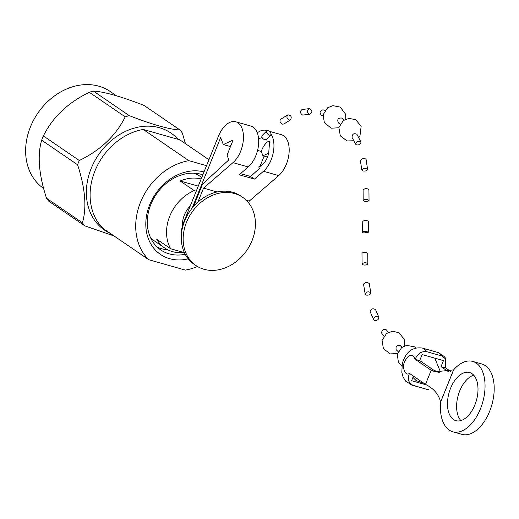 <?xml version="1.0" encoding="UTF-8"?>
<svg xmlns="http://www.w3.org/2000/svg" width="519" height="519" viewBox="0 0 519 519"><rect width="100%" height="100%" fill="white"/><g stroke="black" fill="none" stroke-linecap="round" stroke-linejoin="round"><path stroke-width="0.78" d="M148.797 259.734L103.197 228.529A58.809 47.547 124.4 0 1 94.938 170.978A58.809 47.547 124.4 0 1 143.225 129.452L188.825 160.656A58.809 47.547 124.4 0 0 140.539 202.189A58.809 47.547 124.4 0 0 148.797 259.734L185.406 270.107A58.809 47.547 124.4 0 0 197.447 266.481M143.225 129.452L179.834 139.825L208.936 159.742M188.235 258.845A47.261 38.211 -55.6 0 1 149.686 204.778A47.261 38.211 -55.6 0 1 204.012 171.925M206.536 165.678L188.825 160.656M110.307 233.394A58.809 47.547 -55.6 0 1 99.538 153.332A58.809 47.547 -55.6 0 1 178.062 139.319M46.496 198.213L82.417 222.794A68.138 55.098 124.4 0 0 84.74 225.817L48.818 201.236A68.138 55.098 124.4 0 1 46.496 198.213C38.828 174.669 37.212 155.324 41.663 140.182A68.138 55.098 124.4 0 1 42.487 138.048A68.138 55.098 124.4 0 1 43.375 135.933C52.672 117.197 67.983 102.645 89.3 92.278A68.138 55.098 124.4 0 1 93.336 91.059L129.25 115.64C152.184 124.566 169.097 129.361 180.009 130.016A68.138 55.098 124.4 0 1 182.331 133.039L185.439 143.659M129.25 115.64A68.138 55.098 124.4 0 0 125.215 116.859L89.3 92.278M43.375 135.933L79.297 160.514C100.615 150.16 115.925 135.608 125.215 116.859M79.297 160.514A68.138 55.098 124.4 0 0 77.584 164.763L41.663 140.182M82.417 222.794C86.874 207.658 85.259 188.313 77.584 164.763M114.115 236.002L84.74 225.817M93.336 91.059C104.248 91.72 121.167 96.515 144.087 105.435L180.009 130.016M43.615 188.436A58.809 47.547 -55.6 0 1 30.465 126.85A58.809 47.547 -55.6 0 1 110.249 91.519L116.457 95.768M202.845 174.812A43.414 35.104 124.4 0 0 150.867 204.363A43.414 35.104 124.4 0 0 160.728 249.931A43.414 35.104 124.4 0 0 185.205 254.265M157.192 247.07A43.414 35.104 124.4 0 0 167.845 249.84M150.192 236.898A39.561 31.99 124.4 0 0 155.428 241.633L164.77 248.03A39.561 31.99 124.4 0 0 183.862 252.5M201.768 177.472L200.113 176.337A39.561 31.99 124.4 0 0 193.801 173.177M201.164 178.977A39.561 31.99 124.4 0 0 180.177 181.001L194.19 190.59A39.561 31.99 124.4 0 0 170.686 248.77L156.673 239.175A39.561 31.99 124.4 0 0 164.77 248.03M180.177 181.001L198.271 186.126M196.234 191.174L194.19 190.59M190.311 205.835A23.556 19.047 124.4 0 0 182.461 225.83M170.686 248.77L184.407 252.656M197.901 202.079L203.539 188.125L232.986 162.642A22.81 12.956 -74.2 0 0 243.392 139.384A22.81 12.956 -74.2 0 0 235.762 121.783A22.81 12.956 -74.2 0 0 218.467 136.147L183.694 222.21A28.863 23.342 124.4 0 0 181.352 235.347M258.981 168.824L259.247 168.169M259.935 166.463L264.113 156.115M248.556 202.819L249.263 201.074L278.709 175.597A22.81 12.956 -74.2 0 0 289.115 152.333A22.81 12.956 -74.2 0 0 281.48 134.732L270.062 131.502M192.134 208.158L220.633 137.626L223.313 144.561L233.135 140.039L227.05 155.103L228.879 159.833L202.566 184.122L193.529 206.491M203.539 188.125L217.117 191.972M246.175 200.198L249.263 201.074M269.886 141.992L269.614 141.233L268.725 152.904A15.116 8.583 -74.2 0 1 258.754 166.891L259.364 168.467L250.658 176.505L240.518 173.631M268.673 153.15L262.938 155.784L261.265 151.464L257.554 150.413M267.486 157.075L262.938 155.784M228.503 160.183L228.762 159.534M257.32 132.838A22.81 12.956 105.8 0 1 266.241 130.418A22.81 12.956 105.8 0 1 267 130.678M271.19 134.363A22.81 12.956 105.8 0 1 263.464 171.276L278.709 175.597M232.986 162.642L248.225 166.962L239.194 174.773L254.433 179.094L263.464 171.276M230.884 145.605L229.411 146.287L223.313 144.561M248.225 166.962A22.81 12.956 -74.2 0 0 258.631 143.698A22.81 12.956 -74.2 0 0 251.001 126.098L235.762 121.783M250.658 176.505L254.433 179.094M262.127 137.678A15.116 8.583 -74.2 0 0 258.631 139.137M268.907 141.032A15.116 8.583 -74.2 0 0 261.265 151.464M242.633 197.311L240.758 196.026A41.332 33.417 124.4 0 0 189.831 211.259A41.332 33.417 124.4 0 0 194.067 264.242L195.948 265.527A41.332 33.417 -55.6 0 1 191.712 212.55A41.332 33.417 -55.6 0 1 242.633 197.311A41.332 33.417 -55.6 0 1 252.026 240.693A41.332 33.417 -55.6 0 1 195.948 265.527M270.866 134.94L266.221 139.592L264.768 139.799C262.387 138.638 261.466 137.263 261.991 135.68L266.948 130.723C269.886 130.554 271.19 131.962 270.866 134.94L269.38 135.18C267.026 133.947 266.215 132.462 266.948 130.723M398.222 351.668L396.224 349.787C395.459 346.394 396.801 345.012 400.259 345.648L402.004 347.289M383.904 336.156L381.712 333.198C381.692 329.87 383.275 328.78 386.467 329.922L388.303 332.407M419.702 360.582L415.129 359.284C417.659 353.588 421.519 351.052 426.696 351.681L441.935 356.002L445.704 359.051L445.613 367.926L441.04 366.628L443.473 360.608L422.135 354.561L419.702 360.582L433.274 369.872L439.288 372.623M413.422 376.119L411.573 380.706L426.819 385.027M453.625 369.885L435.344 371.805L431.185 370.274L425.483 384.378C433.599 388.381 438.639 394.239 440.612 401.94L440.663 401.953A19.242 10.925 105.8 0 1 440.65 402.115A36.564 20.76 105.8 0 0 452.769 431.769A36.564 20.76 105.8 0 0 482.709 402.244A36.564 20.76 105.8 0 0 472.699 361.412A36.564 20.76 105.8 0 0 453.716 369.775A19.242 10.925 105.8 0 1 453.625 369.885L440.663 401.953M452.769 431.769L461.91 434.358A36.564 20.76 -74.2 0 0 491.856 404.839A36.564 20.76 -74.2 0 0 481.846 364.001L472.699 361.412M473.73 375.198A25.016 14.208 -74.2 0 0 459.73 390.865A25.016 14.208 -74.2 0 0 460.878 420.565M450.583 388.277A25.016 14.208 105.8 0 1 469.552 372.519A25.016 14.208 105.8 0 1 476.403 400.46A25.016 14.208 105.8 0 1 455.916 420.656A25.016 14.208 105.8 0 1 450.583 388.277M453.574 369.872L440.612 401.94M438.983 372.486L431.185 370.274L415.129 359.284C412.456 353.4 409.017 354.049 404.807 361.224C401.602 367.043 405.242 376.619 409.433 373.388L425.483 384.378M445.613 367.926L450.628 371.357M448.844 371.974L441.04 366.628M428.35 389.633A19.242 10.925 105.8 0 1 427.092 389.412L413.105 385.312C408.537 383.204 407.311 379.227 409.433 373.388M290.458 119.908L283.912 123.989L282.518 124.145C280.091 122.789 279.404 121.219 280.455 119.435L287.837 114.842C291.12 115.205 291.996 116.892 290.458 119.908L289.122 120.032C286.728 118.481 286.3 116.756 287.837 114.842M309.635 114.355L302.538 115.056C299.995 113.11 299.839 111.261 302.077 109.515L309.525 108.588C312.594 110.378 312.633 112.305 309.635 114.349L309.026 114.277C306.554 112.072 306.716 110.171 309.525 108.588M322.961 115.789L321.67 115.471C319.191 112.85 319.607 110.969 322.928 109.82M338.394 122.886C336.967 119.545 338.031 117.917 341.599 118.008L344.22 119.954M355.541 144.12L352.07 137.457C352.206 134.019 353.809 132.948 356.897 134.259L360.926 142.018C360.887 144.081 359.459 145.061 356.631 144.97L355.541 144.12C356.371 141.213 358.168 140.513 360.926 142.018M361.808 170.044L360.4 160.643C361.86 158.087 363.748 157.653 366.057 159.339L367.601 169.447C367.089 170.77 365.532 171.27 362.924 170.952L361.808 170.044C363.508 168.137 365.441 167.935 367.601 169.447M363.19 200.438C365.097 199.108 367.043 199.108 369.035 200.438C368.425 201.391 366.849 201.664 364.293 201.262L363.19 200.438L363.092 189.954C364.954 188.28 366.901 188.176 368.925 189.643M362.444 232.188C364.396 230.981 366.33 231.033 368.243 232.33L363.553 232.999L362.444 232.188L362.781 221.347C364.727 220.108 366.667 220.147 368.607 221.464L368.25 232.33M362.08 264.002L361.977 253.22C363.91 251.949 365.83 251.975 367.75 253.304L367.848 263.749C367.251 264.898 365.707 265.28 363.203 264.904L362.08 264.002C363.955 262.355 365.882 262.27 367.848 263.749M365.175 294.117L363.553 284.14C365.246 282.219 367.16 282.025 369.281 283.549L370.793 292.865C370.417 294.591 368.925 295.343 366.317 295.116L365.175 294.117C366.635 291.587 368.503 291.172 370.793 292.865M373.635 319.685L370.112 311.543C371.098 308.714 372.908 308.085 375.555 309.642L378.766 317.038C378.909 319.367 377.566 320.534 374.731 320.541L373.635 319.685C374.18 316.428 375.886 315.546 378.766 317.038M184.063 222.463L183.694 222.21M445.704 359.051C445.613 357.338 442.902 355.119 437.582 352.382A19.242 10.925 105.8 0 1 441.935 356.002M413.105 385.312A19.242 10.925 105.8 0 1 411.852 385.092L405.579 381.082L403.01 376.904L401.823 372.506L402.29 363.611C405.754 351.908 412.443 346.724 422.343 348.067A19.242 10.925 105.8 0 1 426.696 351.681M267.045 130.645L266.241 130.418M434.805 358.149L439.327 369.184L438.86 372.428M423.965 383.333L416.173 380.602L412.923 377.365M401.816 366.148L398.397 362.243L397.295 354.321L401.68 347.522L406.649 345.401L414.311 346.763L415.953 347.905M397.483 353.569L390.21 353.9L383.405 348.645L382.055 340.419L386.545 333.464L392.5 331.271L398.903 332.666L404.444 339.569L404.444 345.998M437.582 352.382L422.343 348.067M427.092 389.412L411.852 385.092M322.935 109.82L325.063 110.346M338.823 127.771L331.291 128.199L324.356 122.724L323.129 114.744L327.586 107.79L332.887 105.649L340.23 107.102L345.622 114.225L345.797 119.162M338.394 122.893L340.127 124.164M353.939 140.759L347.036 140.947L340.308 135.829L338.875 127.486L343.344 120.538L348.969 118.358L355.703 119.701L361.153 126.24L359.959 135.978L358.778 137.548M368.931 189.643L369.035 200.438"/></g></svg>
